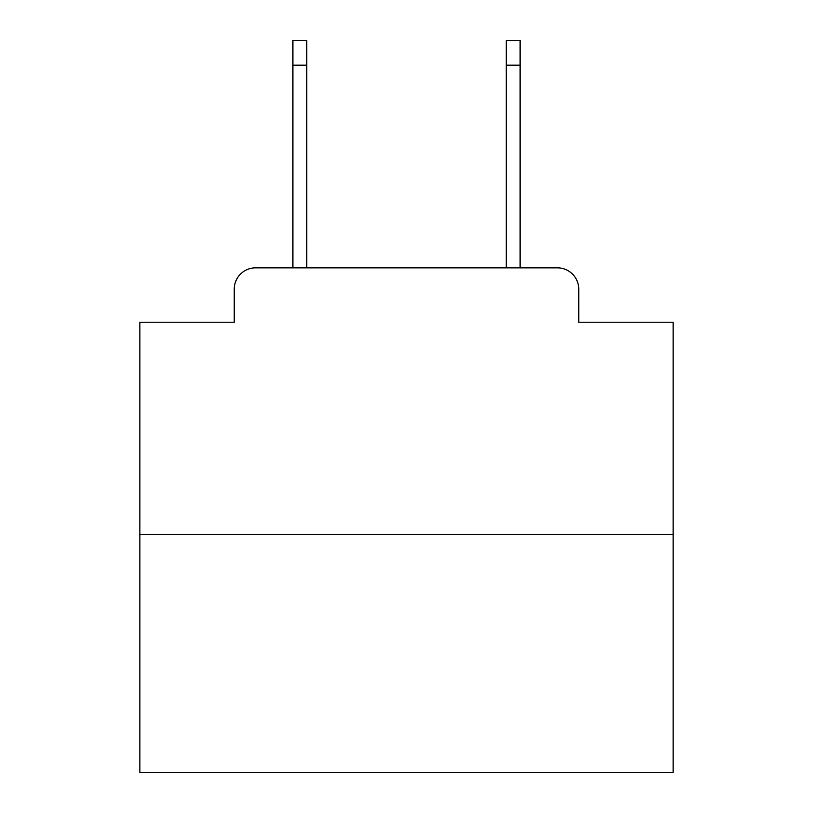<?xml version="1.0" encoding="UTF-8"?>
<svg xmlns="http://www.w3.org/2000/svg" width="813" height="813" viewBox="0 0 813 813"><rect width="100%" height="100%" fill="white"/><g stroke="black" fill="none" stroke-linecap="round" stroke-linejoin="round"><path stroke-width="1.22" d="M234.246 289.174L234.246 322.233L234.246 289.174A21.331 21.331 0 0 1 255.577 267.843L292.904 267.843L292.904 40.65L306.775 40.65L306.775 267.843L323.3 267.843M673.154 534.497L139.846 534.497L139.846 772.35L673.154 772.35L673.154 322.233L578.754 322.233L578.754 289.174A21.331 21.331 0 0 0 557.423 267.843L255.577 267.843M139.846 534.497L139.846 322.233L234.246 322.233M489.7 267.843L506.225 267.843L506.225 40.65L520.096 40.65L520.096 267.843L557.423 267.843M578.754 322.233L578.754 289.174M292.904 65.182L306.775 65.182M520.096 65.182L506.225 65.182"/></g></svg>
